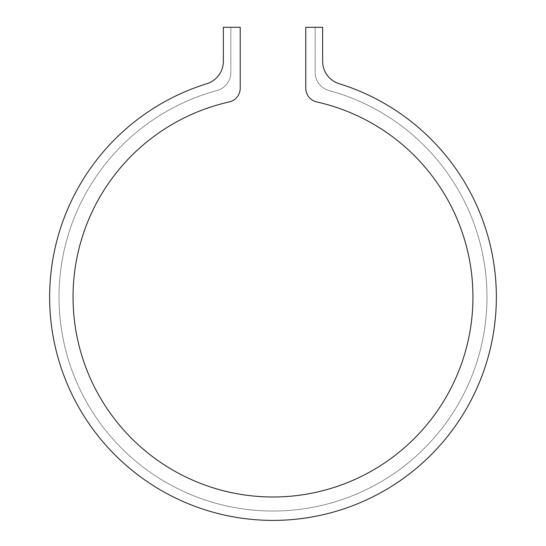 <?xml version="1.0" encoding="UTF-8"?>
<svg xmlns="http://www.w3.org/2000/svg" width="546" height="546" viewBox="0 0 546 546"><rect width="100%" height="100%" fill="white"/><g stroke="black" fill="none" stroke-linecap="round" stroke-linejoin="round"><path stroke-width="0.41" stroke-dasharray="2.73 2.05" d="M206.879 83.695A223.362 223.362 0 0 0 91.701 427.504A223.362 223.362 0 0 0 454.299 427.504A223.362 223.362 0 0 0 339.121 83.695A23.41 23.41 0 0 1 322.638 61.329L322.638 27.3L305.78 27.3L305.78 88.234A14.046 14.046 0 0 0 316.755 101.938A199.945 199.945 0 0 1 438.349 409.466A199.945 199.945 0 0 1 107.651 409.466A199.945 199.945 0 0 1 229.245 101.938A14.046 14.046 0 0 0 240.22 88.234L240.22 27.3L223.362 27.3L223.362 61.329A23.41 23.41 0 0 1 206.879 83.695A223.362 223.362 0 0 0 91.701 427.504A223.362 223.362 0 0 0 454.299 427.504A223.362 223.362 0 0 0 339.121 83.695A23.41 23.41 0 0 1 322.638 61.329L322.638 27.3L315.144 27.3L315.144 72.42A18.728 18.728 0 0 0 328.972 90.499A213.998 213.998 0 0 1 448.177 419.949A213.998 213.998 0 0 1 97.823 419.949A213.998 213.998 0 0 1 217.028 90.499A18.728 18.728 0 0 0 230.856 72.42L230.856 27.3L223.362 27.3L223.362 61.329A23.41 23.41 0 0 1 206.879 83.695A223.362 223.362 0 0 0 91.701 427.504A223.362 223.362 0 0 0 454.299 427.504A223.362 223.362 0 0 0 339.121 83.695A23.41 23.41 0 0 1 322.638 61.329L322.638 27.3L315.144 27.3L315.144 72.42A18.728 18.728 0 0 0 328.972 90.499A213.998 213.998 0 0 1 448.177 419.949A213.998 213.998 0 0 1 97.823 419.949A213.998 213.998 0 0 1 217.028 90.499A18.728 18.728 0 0 0 230.856 72.42L230.856 27.3L223.362 27.3L223.362 61.329"/><path stroke-width="0.82" d="M206.879 83.695A223.362 223.362 0 0 0 91.701 427.504A223.362 223.362 0 0 0 454.299 427.504A223.362 223.362 0 0 0 339.121 83.695A23.41 23.41 0 0 1 322.638 61.329L322.638 27.3L305.78 27.3L305.78 88.234A14.046 14.046 0 0 0 316.755 101.938A199.945 199.945 0 0 1 438.349 409.466A199.945 199.945 0 0 1 107.651 409.466A199.945 199.945 0 0 1 229.245 101.938A14.046 14.046 0 0 0 240.22 88.234L240.22 27.3L223.362 27.3L223.362 61.329A23.41 23.41 0 0 1 206.879 83.695A23.41 23.41 0 0 0 223.362 61.329"/></g></svg>

